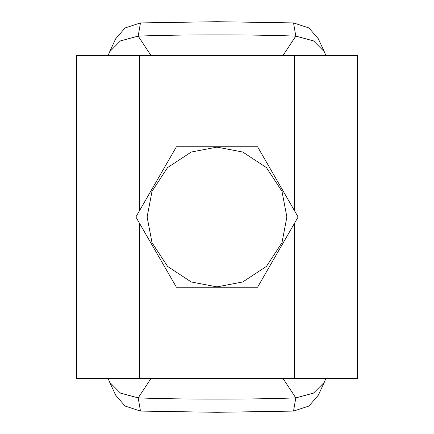 <?xml version="1.0" encoding="UTF-8"?>
<svg xmlns="http://www.w3.org/2000/svg" width="434" height="434" viewBox="0 0 434 434"><rect width="100%" height="100%" fill="white"/><g stroke="black" fill="none" stroke-linecap="round" stroke-linejoin="round"><path stroke-width="0.65" d="M324.312 51.744L318.344 38.832L308.943 27.966L293.53 22.915L217 21.7L140.47 22.915L138.191 36.103C182.964 34.47 251.031 34.47 295.809 36.103L313.56 40.904L324.312 51.744L325.825 55.422M293.53 411.085L295.809 397.897C251.036 399.53 182.969 399.53 138.191 397.897L140.47 411.085L217 412.3L293.53 411.085L308.932 406.045L318.35 395.173L324.306 382.273L313.538 393.106L295.809 397.897L283.071 378.578M150.929 55.422L138.191 36.103L120.44 40.904L109.688 51.744L115.656 38.827L125.057 27.966L140.47 22.915M109.688 51.744L108.174 55.422M140.47 411.085L125.068 406.04L115.65 395.173L109.693 382.273L120.462 393.106L138.191 397.897L150.929 378.578M108.174 378.578L109.693 382.273M325.825 378.578L324.306 382.273M286.879 217L281.975 242.72L266.411 266.411L242.72 281.975L217 286.879L191.28 281.975L167.589 266.411L152.025 242.72L147.121 217L152.025 191.28L167.589 167.589L191.28 152.025L217 147.121L242.72 152.025L266.411 167.589L281.975 191.28L286.879 217M135.88 217L176.443 287.254L257.557 287.254L298.12 217L257.557 146.746L176.443 146.746L135.88 217M294.279 55.422L76.498 55.422L76.498 378.578L357.502 378.578L357.502 55.422L294.279 55.422L294.279 210.344M283.071 55.422L295.809 36.103L293.53 22.915M294.279 378.578L294.279 223.656M139.721 55.422L139.721 210.344M139.721 223.656L139.721 378.578"/></g></svg>
